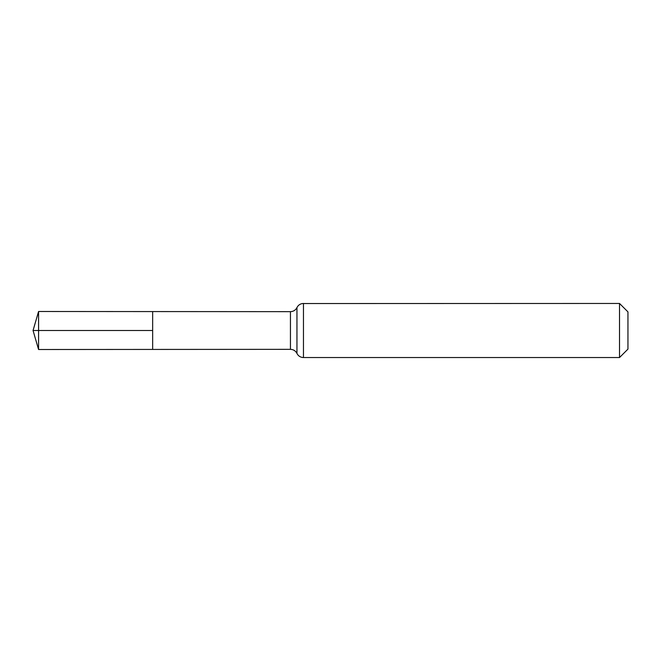 <?xml version="1.0" encoding="UTF-8"?>
<svg xmlns="http://www.w3.org/2000/svg" width="661" height="661" viewBox="0 0 661 661"><rect width="100%" height="100%" fill="white"/><g stroke="black" fill="none" stroke-linecap="round" stroke-linejoin="round"><path stroke-width="0.99" d="M152.658 330.5L152.658 311.571L38.578 311.496L38.578 349.504L152.658 349.429L152.658 311.571L290.443 311.653L290.443 349.347L152.658 349.429L152.658 330.5M619.522 303.457L619.522 357.543L627.95 349.115L627.95 311.885L619.522 303.457L302.408 303.539C299.92 303.969 298.103 305.316 296.954 307.555L296.624 308.166C295.178 310.414 293.12 311.571 290.443 311.653M38.578 349.504L33.05 330.5L152.658 330.5L38.578 330.5M619.522 357.543L303.457 357.543L303.457 303.457M303.457 357.543L302.408 357.461C299.92 357.031 298.103 355.684 296.954 353.445L296.954 307.555M296.954 353.445L296.624 352.834C295.178 350.586 293.12 349.429 290.443 349.347M33.05 330.5L38.578 311.496"/></g></svg>
